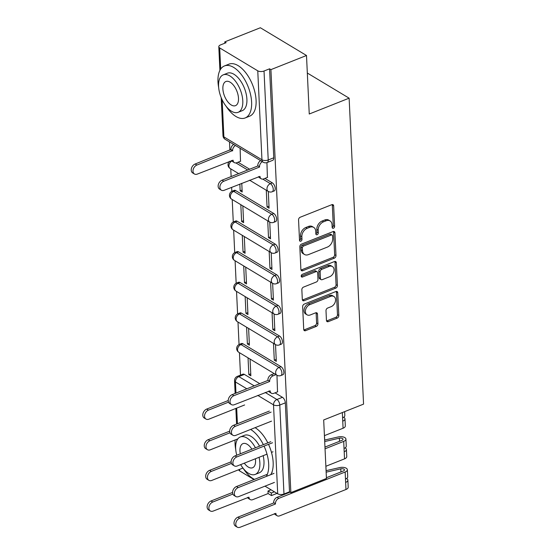 <?xml version="1.0" encoding="UTF-8"?>
<svg xmlns="http://www.w3.org/2000/svg" width="555" height="555" viewBox="0 0 555 555"><rect width="100%" height="100%" fill="white"/><g stroke="black" fill="none" stroke-linecap="round" stroke-linejoin="round"><path stroke-width="0.83" d="M333.458 228.23A1.54 1.096 121 0 0 334.623 226.398L333.652 205.912A2.199 1.568 121 0 0 333.035 204.726A2.199 1.568 121 0 0 331.807 204.684L300.22 217.234A2.199 1.568 121 0 0 298.555 219.856L299.52 240.336A1.54 1.096 121 0 0 299.957 241.168A1.54 1.096 121 0 0 300.81 241.203A1.54 1.096 121 0 0 301.975 239.365L301.851 236.714A7.035 5.016 121 0 1 307.179 228.313L309.808 227.266A7.035 5.016 121 0 1 313.728 227.404A7.035 5.016 121 0 1 315.719 231.206L315.844 233.856A1.54 1.096 121 0 0 316.281 234.689A1.54 1.096 121 0 0 317.134 234.716A1.54 1.096 121 0 0 318.299 232.878L318.175 230.228A7.035 5.016 121 0 1 323.503 221.827L326.132 220.786A7.035 5.016 121 0 1 330.045 220.925A7.035 5.016 121 0 1 332.036 224.72L332.161 227.37A1.54 1.096 121 0 0 332.598 228.202A1.54 1.096 121 0 0 333.458 228.23M332.168 227.397A1.54 1.096 121 0 0 333.277 225.587L332.313 205.107A2.199 1.568 121 0 0 332.209 204.58M299.52 240.37A1.54 1.096 121 0 0 300.63 238.553L300.505 235.903L301.851 236.714M315.844 233.884A1.54 1.096 121 0 0 316.954 232.073L316.829 229.416L318.175 230.228M281.003 366.668L242.937 343.774A4.482 2.289 -111.7 0 0 241.467 343.538L239.496 344.322A4.482 2.289 68.3 0 1 240.967 344.558L279.033 367.452A4.482 2.289 68.3 0 1 281.739 371.781A4.482 2.289 68.3 0 1 280.872 375.541L282.842 374.757A4.482 2.289 -111.7 0 0 283.709 370.997A4.482 2.289 -111.7 0 0 281.003 366.668L279.033 367.452A4.482 3.191 -59 0 0 275.648 372.8A4.482 3.191 -59 0 0 276.91 375.215A4.482 4.482 0 0 0 280.872 375.541M279.56 336.032L241.487 313.145A4.482 2.289 -111.7 0 0 240.024 312.909L238.053 313.686A4.482 2.289 68.3 0 1 239.524 313.922L277.59 336.816A4.482 2.289 68.3 0 1 280.296 341.145A4.482 2.289 68.3 0 1 279.429 344.905L281.399 344.121A4.482 2.289 -111.7 0 0 282.259 340.368A4.482 2.289 -111.7 0 0 279.56 336.032L277.59 336.816A4.482 3.191 -59 0 0 274.198 342.164A4.482 3.191 -59 0 0 275.467 344.579A4.482 4.482 0 0 0 279.429 344.905M278.111 305.403L240.044 282.509A4.482 2.289 -111.7 0 0 238.581 282.273L236.61 283.057A4.482 2.289 68.3 0 1 238.081 283.293L276.147 306.18A4.482 2.289 68.3 0 1 278.853 310.516A4.482 2.289 68.3 0 1 277.986 314.269L279.949 313.492A4.482 2.289 -111.7 0 0 280.816 309.732A4.482 2.289 -111.7 0 0 278.111 305.403L276.147 306.18A4.482 3.191 -59 0 0 272.755 311.528A4.482 3.191 -59 0 0 274.024 313.95A4.482 4.482 0 0 0 277.986 314.269M276.668 274.767L238.601 251.873A4.482 2.289 -111.7 0 0 237.131 251.637L235.167 252.421A4.482 2.289 68.3 0 1 236.631 252.657L274.704 275.551A4.482 2.289 68.3 0 1 277.403 279.88A4.482 2.289 68.3 0 1 276.543 283.64L278.506 282.856A4.482 2.289 -111.7 0 0 279.373 279.096A4.482 2.289 -111.7 0 0 276.668 274.767L274.704 275.551A4.482 3.191 -59 0 0 271.312 280.892A4.482 3.191 -59 0 0 272.581 283.314A4.482 4.482 0 0 0 276.543 283.64M275.225 244.131L237.158 221.244A4.482 2.289 -111.7 0 0 235.688 221.008L233.724 221.785A4.482 2.289 68.3 0 1 235.188 222.021L273.254 244.915A4.482 2.289 68.3 0 1 275.96 249.244A4.482 2.289 68.3 0 1 275.093 253.004L277.063 252.22A4.482 2.289 -111.7 0 0 277.93 248.467A4.482 2.289 -111.7 0 0 275.225 244.131L273.254 244.915A4.482 3.191 -59 0 0 269.869 250.263A4.482 3.191 -59 0 0 271.131 252.678A4.482 4.482 0 0 0 275.093 253.004M273.781 213.502L235.708 190.608A4.482 2.289 -111.7 0 0 234.245 190.372L232.274 191.156A4.482 2.289 68.3 0 1 233.745 191.385L271.811 214.279A4.482 2.289 68.3 0 1 274.517 218.608A4.482 2.289 68.3 0 1 273.65 222.368L275.62 221.591A4.482 2.289 -111.7 0 0 276.48 217.831A4.482 2.289 -111.7 0 0 273.781 213.502L271.811 214.279A4.482 3.191 -59 0 0 268.419 219.627A4.482 3.191 -59 0 0 269.688 222.049A4.482 4.482 0 0 0 273.65 222.368M326.451 320.408A2.199 1.568 121 0 0 327.068 321.595A2.199 1.568 121 0 0 328.296 321.636L337.156 318.119A2.199 1.568 121 0 0 338.821 315.497L337.752 292.749A2.199 1.568 121 0 0 337.128 291.562A2.199 1.568 121 0 0 335.907 291.521L304.313 304.071A2.199 1.568 121 0 0 302.648 306.693L303.724 329.434A2.199 1.568 121 0 0 304.341 330.627A2.199 1.568 121 0 0 305.569 330.669L316.274 326.416A2.199 1.568 121 0 0 317.939 323.787L317.481 314.054A2.199 1.568 121 0 0 316.856 312.867A2.199 1.568 121 0 0 315.635 312.826L310.321 314.935A5.883 4.197 121 0 1 307.047 314.817A5.883 4.197 121 0 1 305.625 309.621A5.883 4.197 121 0 1 309.836 304.626L330.634 296.363A5.883 4.197 121 0 1 333.909 296.481A5.883 4.197 121 0 1 335.331 301.677A5.883 4.197 121 0 1 331.12 306.672L327.651 308.053A2.199 1.568 121 0 0 325.993 310.675L326.451 320.408M257.763 70.825L219.697 47.931A4.482 2.144 -2.7 0 1 218.795 46.724A4.482 2.144 -2.7 0 1 220.578 44.893L226.121 42.693L224.775 41.882L260.357 27.75L306.499 55.493L309.253 114.011L349.13 98.173L363.56 404.123L323.683 419.962L326.444 478.479L290.862 492.611L270.916 69.632L269.57 68.82L264.027 71.019L268.225 159.979A4.482 2.289 68.3 0 1 267.184 162.525L272.727 160.319A4.482 2.289 68.3 0 0 273.768 157.78L268.225 159.979A4.482 2.144 -2.7 0 1 261.953 159.778L257.763 70.825A4.482 2.144 -2.7 0 0 264.027 71.019M306.499 55.493L270.916 69.632M334.332 258.172A2.199 1.568 121 0 0 335.997 255.55L334.922 232.802A2.199 1.568 121 0 0 334.304 231.615A2.199 1.568 121 0 0 333.076 231.574L301.483 244.124A2.199 1.568 121 0 0 299.825 246.746L300.893 269.494A2.199 1.568 121 0 0 301.518 270.68A2.199 1.568 121 0 0 302.739 270.722L334.332 258.172L332.986 257.367A2.199 1.568 121 0 0 334.651 254.738L333.576 231.997A2.199 1.568 121 0 0 333.479 231.463M336.337 262.779L337.412 285.52A2.199 1.568 121 0 1 335.747 288.149L304.154 300.692A2.199 1.568 121 0 1 302.933 300.65A2.199 1.568 121 0 1 302.308 299.464L301.851 289.731A2.199 1.568 121 0 1 303.516 287.108L316.322 282.016A2.199 1.568 121 0 0 317.987 279.394L317.682 272.935A2.199 1.568 121 0 0 317.065 271.749A2.199 1.568 121 0 0 315.837 271.707L302.503 277A1.54 1.096 121 0 1 301.642 276.973A1.54 1.096 121 0 1 301.268 275.613A1.54 1.096 121 0 1 302.371 274.302L334.492 261.544A2.199 1.568 121 0 1 335.713 261.592A2.199 1.568 121 0 1 336.337 262.779L334.991 261.967L336.066 284.715L337.412 285.52M244.38 374.41L238.837 376.609A4.482 2.289 68.3 0 0 237.367 376.373L242.91 374.174A4.482 2.289 68.3 0 1 244.38 374.41L259.761 383.658M275.037 392.843L282.446 397.304L276.903 399.503A4.482 2.289 68.3 0 1 279.782 405.046L283.973 494.006A4.482 2.144 177.3 0 1 277.708 493.804L264.985 486.159M224.775 41.882L224.837 43.2M229.493 141.913L229.888 150.211M230.769 168.873L231.13 176.58M231.636 187.326L231.824 191.364M232.212 199.509L233.273 221.993M233.655 230.145L234.716 252.629M235.098 260.774L236.159 283.265M236.541 291.41L237.602 313.894M237.991 322.046L239.052 344.53M239.434 352.675L240.495 375.138M254.024 479.562L239.642 470.917A4.482 2.144 177.3 0 1 238.74 469.717M290.862 492.611L289.516 491.806L283.973 494.006M240.502 161.241L240.121 148.303M267.406 177.42L266.934 162.615M239.85 184.066L240.162 190.802L242.091 190.039M240.162 190.802L242.181 192.016L241.772 183.303M266.275 190.226L267.066 206.98L268.995 206.217M267.066 206.98L269.085 208.194L268.294 191.44M240.821 204.684L241.612 221.438L243.534 220.675M241.612 221.438L243.624 222.652L242.84 205.898M267.725 220.862L268.509 237.616L270.438 236.853M268.509 237.616L270.528 238.83L269.737 222.076M242.264 235.32L243.055 252.074L244.977 251.311M243.055 252.074L245.074 253.288L244.283 236.534M269.168 251.498L269.959 268.252L271.881 267.482M269.959 268.252L271.971 269.466L271.187 252.712M243.707 265.949L244.498 282.703L246.42 281.94M244.498 282.703L246.517 283.917L245.726 267.163M270.611 282.127L271.402 298.881L273.324 298.118M271.402 298.881L273.421 300.095L272.63 283.341M245.15 296.585L245.941 313.339L247.87 312.576M245.941 313.339L247.96 314.553L247.169 297.799M272.054 312.763L272.845 329.517L274.774 328.754M272.845 329.517L274.864 330.731L274.073 313.977M246.6 327.221L247.391 343.975L249.313 343.212M247.391 343.975L249.403 345.189L248.612 328.435M273.497 343.399L274.288 360.153L276.217 359.39M274.288 360.153L276.307 361.367L275.516 344.613M238.019 162.226L249.653 169.226M264.922 178.405L272.332 182.866L270.368 183.65A4.482 2.289 68.3 0 1 273.074 187.978A4.482 2.289 68.3 0 1 272.207 191.739L274.17 190.955A4.482 2.289 -111.7 0 0 275.037 187.195A4.482 2.289 -111.7 0 0 272.332 182.866M349.13 98.173L307.324 73.038M248.043 357.857L248.834 374.604L250.756 373.841M277.521 391.858L276.966 375.242M248.834 374.604L250.853 375.818L250.062 359.064M289.516 491.806L285.319 402.847A4.482 2.289 -111.7 0 0 282.446 397.304M269.57 68.82L273.768 157.78M330.045 220.925L328.706 220.113A7.035 5.016 121 0 0 324.786 219.974L326.132 220.786M316.829 229.416A7.035 5.016 121 0 1 322.157 221.022L324.786 219.974M313.728 227.404L312.382 226.6A7.035 5.016 121 0 0 308.462 226.461L309.808 227.266M300.505 235.903A7.035 5.016 121 0 1 305.833 227.501L308.462 226.461M300.997 270.021A2.199 1.568 121 0 0 301.393 269.91L332.986 257.367M332.563 235.903A1.54 1.096 121 0 0 332.133 235.07A1.54 1.096 121 0 0 331.273 235.042L303.543 246.052A1.54 1.096 121 0 0 302.378 247.891L302.51 250.687A7.035 5.016 121 0 0 304.501 254.481A7.035 5.016 121 0 0 308.42 254.62L327.374 247.093A7.035 5.016 121 0 0 332.695 238.699L332.563 235.903M332.133 235.07L330.787 234.259A1.54 1.096 121 0 0 329.927 234.231L331.273 235.042M304.501 254.481L303.155 253.677A7.035 5.016 121 0 1 301.164 249.875L301.032 247.086A1.54 1.096 121 0 1 302.197 245.248L329.927 234.231M302.413 299.991A2.199 1.568 121 0 0 302.808 299.887L334.401 287.337A2.199 1.568 121 0 0 336.066 284.715M317.065 271.749L315.719 270.937A2.199 1.568 121 0 0 314.491 270.896L301.212 276.175M329.621 276.737A5.883 4.197 121 0 0 333.832 271.742A5.883 4.197 121 0 0 332.403 266.539A5.883 4.197 121 0 0 329.136 266.421L321.803 269.335A2.199 1.568 121 0 0 320.145 271.957L320.443 278.416A2.199 1.568 121 0 0 321.067 279.602A2.199 1.568 121 0 0 322.295 279.644L329.621 276.737M332.403 266.539L331.064 265.734A5.883 4.197 121 0 0 327.79 265.616L329.136 266.421M321.067 279.602L319.722 278.79A2.199 1.568 121 0 1 319.104 277.604L318.799 271.152A2.199 1.568 121 0 1 320.464 268.523L327.79 265.616M334.991 261.967A2.199 1.568 121 0 0 334.887 261.44M333.909 296.481L332.563 295.669A5.883 4.197 121 0 0 329.288 295.551L330.634 296.363M307.047 314.817L305.708 314.012A5.883 4.197 121 0 1 304.279 308.809A5.883 4.197 121 0 1 308.49 303.814L329.288 295.551M303.821 329.968A2.199 1.568 121 0 0 304.223 329.857L314.928 325.605A2.199 1.568 121 0 0 316.593 322.982L316.135 313.249A2.199 1.568 121 0 0 316.031 312.722M326.548 320.936A2.199 1.568 121 0 0 326.95 320.832L335.817 317.307A2.199 1.568 121 0 0 337.475 314.685L336.406 291.944A2.199 1.568 121 0 0 336.302 291.41M235.452 145.5A4.482 3.191 121 0 0 232.628 150.565L196.879 165.064A5.148 3.677 121 0 0 193.196 169.441A5.148 3.677 121 0 0 194.444 173.999A5.148 3.677 121 0 0 197.309 174.097L233.079 160.187A4.482 3.191 121 0 0 234.349 162.608A4.482 3.191 121 0 0 236.846 162.698L240.724 161.151M234.349 162.608L232.6 161.554A4.482 3.191 -59 0 1 231.643 160.464A4.482 2.289 68.3 0 0 231.615 160.471M194.444 173.999L192.689 172.945A5.148 3.677 -59 0 1 191.44 168.394A5.148 3.677 -59 0 1 195.131 164.016L230.88 149.517A4.482 3.191 -59 0 1 233.704 144.446M230.894 149.808L232.642 150.863M262.355 161.678A4.482 3.191 121 0 0 259.532 166.743L257.784 165.695A4.482 3.191 -59 0 1 260.607 160.624M259.546 167.041L223.783 181.242A5.148 3.677 121 0 0 220.092 185.62A5.148 3.677 121 0 0 221.341 190.178A5.148 3.677 121 0 0 224.213 190.275L259.983 176.365A4.482 3.191 121 0 0 261.252 178.786L259.504 177.732A4.482 3.191 -59 0 1 258.547 176.643M221.341 190.178L219.593 189.123A5.148 3.677 -59 0 1 218.344 184.572A5.148 3.677 -59 0 1 222.035 180.195L257.798 165.987M261.252 178.786A4.482 3.191 121 0 0 263.743 178.876L267.628 177.329M226.051 106.178A27.993 14.326 -111.7 0 0 245.13 117.965A27.993 14.326 -111.7 0 0 251.609 102.058A27.993 14.326 -111.7 0 0 241.689 75.043A27.993 14.326 -111.7 0 0 224.463 65.934A27.993 14.326 -111.7 0 0 217.983 81.835A27.993 14.326 -111.7 0 0 218.67 87.593M245.13 117.965L249.604 116.189A27.993 14.326 -111.7 0 0 256.084 100.282A27.993 14.326 -111.7 0 0 246.156 73.267A27.993 14.326 -111.7 0 0 228.938 64.158L224.463 65.934M223.249 74.849L227.356 73.218A20.153 10.316 68.3 0 1 239.76 79.774A20.153 10.316 68.3 0 1 246.906 99.227A20.153 10.316 68.3 0 1 242.237 110.681L238.13 112.311A20.153 10.316 -111.7 0 0 242.792 100.864A20.153 10.316 -111.7 0 0 235.646 81.412A20.153 10.316 -111.7 0 0 223.249 74.849A20.153 10.316 -111.7 0 0 218.58 86.302A20.153 10.316 -111.7 0 0 225.725 105.755A20.153 10.316 -111.7 0 0 238.13 112.311M238.49 98.27A12.987 6.646 -111.7 0 0 233.884 85.734A12.987 6.646 -111.7 0 0 225.892 81.509A12.987 6.646 -111.7 0 0 222.881 88.89A12.987 6.646 -111.7 0 0 227.488 101.426A12.987 6.646 -111.7 0 0 235.48 105.651A12.987 6.646 -111.7 0 0 238.49 98.27M235.105 439.955A27.993 14.326 -111.7 0 0 235.063 443.944A27.993 14.326 -111.7 0 0 235.75 449.703M243.132 468.288A27.993 14.326 -111.7 0 0 254.481 479.381M266.303 476.433A27.993 14.326 -111.7 0 0 268.689 464.167A27.993 14.326 -111.7 0 0 264.055 446.116M270.771 474.657A27.993 14.326 -111.7 0 0 273.157 462.391A27.993 14.326 -111.7 0 0 268.523 444.34M263.167 455.669A20.153 10.316 68.3 0 1 263.979 461.337A20.153 10.316 68.3 0 1 259.317 472.784L255.203 474.421A20.153 10.316 -111.7 0 0 259.872 462.967A20.153 10.316 -111.7 0 0 259.053 457.306M255.446 447.795A20.153 10.316 -111.7 0 0 240.322 436.958A20.153 10.316 -111.7 0 0 235.653 448.405A20.153 10.316 -111.7 0 0 236.756 455.218M240.655 464.611A20.153 10.316 -111.7 0 0 255.203 474.421M244.297 463.168A12.987 6.646 -111.7 0 0 252.56 467.761A12.987 6.646 -111.7 0 0 255.564 460.379A12.987 6.646 -111.7 0 0 255.411 458.749M251.894 449.203A12.987 6.646 -111.7 0 0 242.965 443.618A12.987 6.646 -111.7 0 0 239.961 451A12.987 6.646 -111.7 0 0 240.308 453.803M240.322 436.958L244.436 435.321A20.153 10.316 68.3 0 1 259.56 446.158M267.822 442.876A27.993 14.326 -111.7 0 0 255.092 427.676M263.354 444.652A27.993 14.326 -111.7 0 0 250.617 429.452M228.542 402.153L208.437 410.138A5.148 3.677 121 0 0 204.746 414.516A5.148 3.677 121 0 0 205.995 419.067A5.148 3.677 121 0 0 208.867 419.171L244.623 404.963M205.995 419.067L204.247 418.019A5.148 3.677 -59 0 1 202.998 413.461A5.148 3.677 -59 0 1 206.689 409.084L228.244 400.523M229.985 432.789L209.887 440.774A5.148 3.677 121 0 0 206.196 445.145A5.148 3.677 121 0 0 207.445 449.703A5.148 3.677 121 0 0 210.31 449.807L237.866 438.859M207.445 449.703L205.697 448.648A5.148 3.677 -59 0 1 204.448 444.097A5.148 3.677 -59 0 1 208.139 439.72L229.687 431.159M324.474 436.653A5.599 2.678 -2.7 0 0 324.502 436.32A5.599 2.678 -2.7 0 0 324.439 435.994M231.428 463.418L211.33 471.403A5.148 3.677 121 0 0 207.639 475.781A5.148 3.677 121 0 0 208.888 480.339A5.148 3.677 121 0 0 211.753 480.436L242.944 468.045M208.888 480.339L207.14 479.284A5.148 3.677 -59 0 1 205.891 474.733A5.148 3.677 -59 0 1 209.582 470.356L231.13 461.795M275.988 374.66L273.032 375.832A4.482 3.191 121 0 0 269.647 381.181L267.899 380.133A4.482 3.191 -59 0 1 271.284 374.785L274.239 373.612M269.661 381.479L233.898 395.68A5.148 3.677 121 0 0 230.207 400.058A5.148 3.677 121 0 0 231.456 404.609A5.148 3.677 121 0 0 234.321 404.713L270.098 390.803A4.482 3.191 121 0 0 271.367 393.224L269.619 392.17A4.482 3.191 -59 0 1 268.655 391.074M231.456 404.609L229.708 403.561A5.148 3.677 -59 0 1 228.459 399.01A5.148 3.677 -59 0 1 232.15 394.633L267.912 380.425M271.367 393.224A4.482 3.191 121 0 0 273.858 393.315L277.743 391.768M271.104 412.108L235.341 426.316A5.148 3.677 121 0 0 231.65 430.694A5.148 3.677 121 0 0 232.899 435.245L231.151 434.197A5.148 3.677 -59 0 1 229.902 429.639A5.148 3.677 -59 0 1 233.593 425.262L269.355 411.061M232.899 435.245A5.148 3.677 121 0 0 235.771 435.349L271.527 421.141M344.641 411.637L344.822 415.535A5.599 2.678 177.3 0 1 342.595 417.818L342.345 412.545M272.547 442.744L236.784 456.952A5.148 3.677 121 0 0 233.1 461.323A5.148 3.677 121 0 0 234.349 465.881L232.594 464.826A5.148 3.677 -59 0 1 231.345 460.275A5.148 3.677 -59 0 1 235.036 455.898L270.798 441.69M343.684 417.263A5.599 2.678 177.3 0 1 344.981 418.872A5.599 2.678 177.3 0 1 342.747 421.162L342.595 417.818M344.981 418.872L345.314 425.942A5.599 2.678 177.3 0 1 343.08 428.231L324.425 435.64M234.349 465.881A5.148 3.677 121 0 0 237.214 465.985L267.004 454.15M271.478 452.374L272.97 451.777M324.966 447.08L341.956 440.337A2.685 1.29 -2.7 0 0 343.025 439.234A2.685 1.29 -2.7 0 0 339.348 438.2L324.703 441.53M324.633 440.046L338.272 436.945A5.599 2.678 177.3 0 1 345.931 439.102A5.599 2.678 177.3 0 1 343.705 441.385L325.043 448.801M345.931 439.102L346.264 446.171A5.599 2.678 177.3 0 1 344.038 448.454L343.705 441.385M273.99 473.38L238.234 487.581A5.148 3.677 121 0 0 234.543 491.959A5.148 3.677 121 0 0 235.792 496.517L234.043 495.462A5.148 3.677 -59 0 1 232.795 490.911A5.148 3.677 -59 0 1 236.486 486.534L267.357 474.268M271.832 472.492L272.241 472.326M345.127 447.892A5.599 2.678 177.3 0 1 346.424 449.508A5.599 2.678 177.3 0 1 344.197 451.791L344.038 448.454M346.424 449.508L346.757 456.578A5.599 2.678 177.3 0 1 344.53 458.86L325.868 466.276M235.792 496.517A5.148 3.677 121 0 0 238.657 496.614L274.42 482.413M232.871 494.054L212.773 502.039A5.148 3.677 121 0 0 209.082 506.417A5.148 3.677 121 0 0 210.331 510.968A5.148 3.677 121 0 0 213.196 511.072L248.973 497.162A4.482 3.191 121 0 0 250.243 499.576A4.482 3.191 121 0 0 252.733 499.666L268.114 493.562L267.989 491.008L271.353 493.027L271.471 495.58L277.007 493.388M268.114 493.562L271.471 495.58M325.917 467.289A5.599 2.678 -2.7 0 0 325.945 466.956A5.599 2.678 -2.7 0 0 325.882 466.63M271.041 489.794L267.989 491.008M250.243 499.576L248.494 498.529A4.482 3.191 -59 0 1 247.537 497.433M210.331 510.968L208.583 509.92A5.148 3.677 -59 0 1 207.334 505.362A5.148 3.677 -59 0 1 211.025 500.985L232.58 492.424M274.399 491.82L271.353 493.027M326.076 470.675L339.716 467.581A5.599 2.678 177.3 0 1 347.375 469.731A5.599 2.678 177.3 0 1 345.148 472.021L278.811 498.369A4.482 3.191 121 0 0 275.426 503.718L273.671 502.663A4.482 3.191 -59 0 1 277.063 497.315L290.085 492.146M289.391 491.855L289.96 492.195M326.409 477.716L343.399 470.966A2.685 1.29 -2.7 0 0 344.468 469.87A2.685 1.29 -2.7 0 0 340.791 468.836L326.146 472.166M347.375 469.731L347.714 476.8A5.599 2.678 177.3 0 1 345.481 479.09L345.148 472.021M275.44 504.009L239.677 518.217A5.148 3.677 121 0 0 235.986 522.595A5.148 3.677 121 0 0 237.235 527.146A5.148 3.677 121 0 0 240.1 527.25L275.877 513.34A4.482 3.191 121 0 0 277.146 515.755L275.398 514.707A4.482 3.191 -59 0 1 274.434 513.611M237.235 527.146L235.486 526.098A5.148 3.677 -59 0 1 234.238 521.54A5.148 3.677 -59 0 1 237.928 517.163L273.684 502.962M346.57 478.528A5.599 2.678 177.3 0 1 347.867 480.137A5.599 2.678 177.3 0 1 345.64 482.427L345.481 479.09M347.867 480.137L348.2 487.207A5.599 2.678 177.3 0 1 345.973 489.496L279.637 515.845A4.482 3.191 121 0 1 277.146 515.755M333.277 225.587L334.623 226.398M300.63 238.553L301.975 239.365M316.954 232.073L318.299 232.878M242.937 343.774L240.967 344.558A4.482 3.191 121 0 0 237.575 349.907A4.482 3.191 -59 0 0 238.844 352.321L276.91 375.215M241.487 313.145L239.524 313.922A4.482 3.191 121 0 0 236.132 319.271A4.482 3.191 -59 0 0 237.401 321.692L275.467 344.579M240.044 282.509L238.081 283.293A4.482 3.191 121 0 0 234.689 288.635A4.482 3.191 -59 0 0 235.958 291.056L274.024 313.95M238.601 251.873L236.631 252.657A4.482 3.191 121 0 0 233.246 258.006A4.482 3.191 -59 0 0 234.508 260.42L272.581 283.314M237.158 221.244L235.188 222.021A4.482 3.191 121 0 0 231.796 227.37A4.482 3.191 -59 0 0 233.065 229.791L271.131 252.678M235.708 190.608L233.745 191.385A4.482 3.191 121 0 0 230.353 196.734A4.482 3.191 -59 0 0 231.622 199.155L269.688 222.049M246.822 388.798L235.445 381.958A4.482 3.191 -59 0 1 238.837 376.609L254.218 385.864M265.186 392.454L276.903 399.503A4.482 3.191 -59 0 0 273.511 404.852L257.784 395.396M237.367 376.373A4.482 4.482 0 0 0 234.55 380.751A4.482 2.144 177.3 0 0 235.445 381.958L235.972 393.113M236.68 408.119L237.415 423.742M239.566 469.391L239.642 470.917M277.708 493.804L273.511 404.852A4.482 2.144 -2.7 0 0 279.782 405.046L285.319 402.847M222.139 99.768L223.887 136.891L261.953 159.778A4.482 3.191 121 0 0 263.223 162.199A4.482 4.482 0 0 0 267.184 162.525M219.697 47.931L220.689 69.077M235.917 162.927L247.683 170.003M262.82 179.105L270.368 183.65A4.482 3.191 -59 0 0 266.976 188.991A4.482 3.191 -59 0 0 268.245 191.413A4.482 4.482 0 0 0 272.207 191.739M238.629 173.604L230.179 168.519A4.482 3.191 -59 0 1 228.91 166.105A4.482 3.191 121 0 1 231.921 160.929M225.157 139.305A4.482 3.191 121 0 1 223.887 136.891A4.482 2.144 177.3 0 1 222.992 135.677A4.482 4.482 0 0 0 225.157 139.305L263.223 162.199M322.157 221.022L323.503 221.827M305.833 227.501L307.179 228.313M332.313 205.107L333.652 205.912M301.393 269.91L302.739 270.722M333.576 231.997L334.922 232.802M334.651 254.738L335.997 255.55M302.197 245.248L303.543 246.052M301.032 247.086L302.378 247.891M301.164 249.875L302.51 250.687M334.401 287.337L335.747 288.149M302.808 299.887L304.154 300.692M314.491 270.896L315.837 271.707M301.212 276.23L302.503 277M320.464 268.523L321.803 269.335M318.799 271.152L320.145 271.957M319.104 277.604L320.443 278.416M308.49 303.814L309.836 304.626M316.135 313.249L317.481 314.054M316.593 322.982L317.939 323.787M314.928 325.605L316.274 326.416M304.223 329.857L305.569 330.669M336.406 291.944L337.752 292.749M337.475 314.685L338.821 315.497M335.817 317.307L337.156 318.119M326.95 320.832L328.296 321.636M230.88 149.517L232.628 150.565M195.131 164.016L196.879 165.064M259.532 166.743L257.784 165.695M223.783 181.242L222.035 180.195M206.689 409.084L208.437 410.138M208.139 439.72L209.887 440.774M209.582 470.356L211.33 471.403M269.647 381.181L267.899 380.133M273.032 375.832L271.284 374.785M233.898 395.68L232.15 394.633M235.341 426.316L233.593 425.262M343.08 428.231L342.747 421.162M236.784 456.952L235.036 455.898M339.493 441.308L339.348 438.2M344.53 458.86L344.197 451.791M238.234 487.581L236.486 486.534M211.025 500.985L212.773 502.039M275.426 503.718L273.671 502.663M340.936 471.944L340.791 468.836M345.973 489.496L345.64 482.427M278.811 498.369L277.063 497.315M239.677 518.217L237.928 517.163M268.245 191.413L249.59 180.195M229.562 161.29A4.482 4.482 0 0 0 230.179 168.519M232.274 191.156A4.482 4.482 0 0 0 231.622 199.155M233.724 221.785A4.482 4.482 0 0 0 233.065 229.791M235.167 252.421A4.482 4.482 0 0 0 234.508 260.42M236.61 283.057A4.482 4.482 0 0 0 235.958 291.056M238.053 313.686A4.482 4.482 0 0 0 237.401 321.692M239.496 344.322A4.482 4.482 0 0 0 238.844 352.321M234.55 380.751L235.147 393.44M235.854 408.452L236.59 424.075M218.795 46.724L219.912 70.395M221.195 97.631L222.992 135.677M324.502 436.32L324.675 440.032M325.945 466.956L326.118 470.668"/></g></svg>
